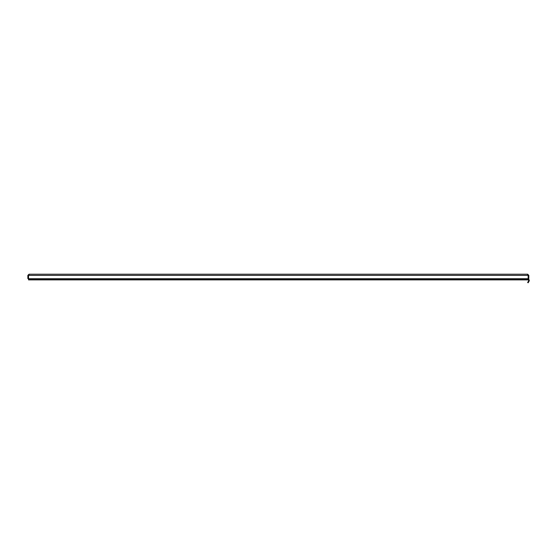 <?xml version="1.0" encoding="UTF-8"?>
<svg xmlns="http://www.w3.org/2000/svg" width="557" height="557" viewBox="0 0 557 557"><rect width="100%" height="100%" fill="white"/><g stroke="black" fill="none" stroke-linecap="round" stroke-linejoin="round"><path stroke-width="0.84" d="M527.66 274.211L528.14 275.374L528.14 279.893A0.585 0.585 0 0 1 528.649 280.763L529.15 281.055A1.163 1.163 0 0 0 528.14 279.308L28.532 279.308L28.532 275.249L29.013 274.211L527.66 274.211L528.823 275.374L528.823 278.577L528.245 278.577L528.245 275.374L528.823 275.374M529.15 281.055L528.147 282.789L527.646 282.496L528.516 280.986L529.025 281.278M527.66 274.796L528.245 275.374M528.14 279.893L28.532 279.893L28.532 279.308M28.435 275.374L27.85 275.374L27.85 278.577L28.435 278.577L28.435 275.374L29.013 274.796M27.85 275.374L29.013 274.211M528.14 275.374L28.532 275.374M528.14 278.723L28.532 278.723"/></g></svg>
